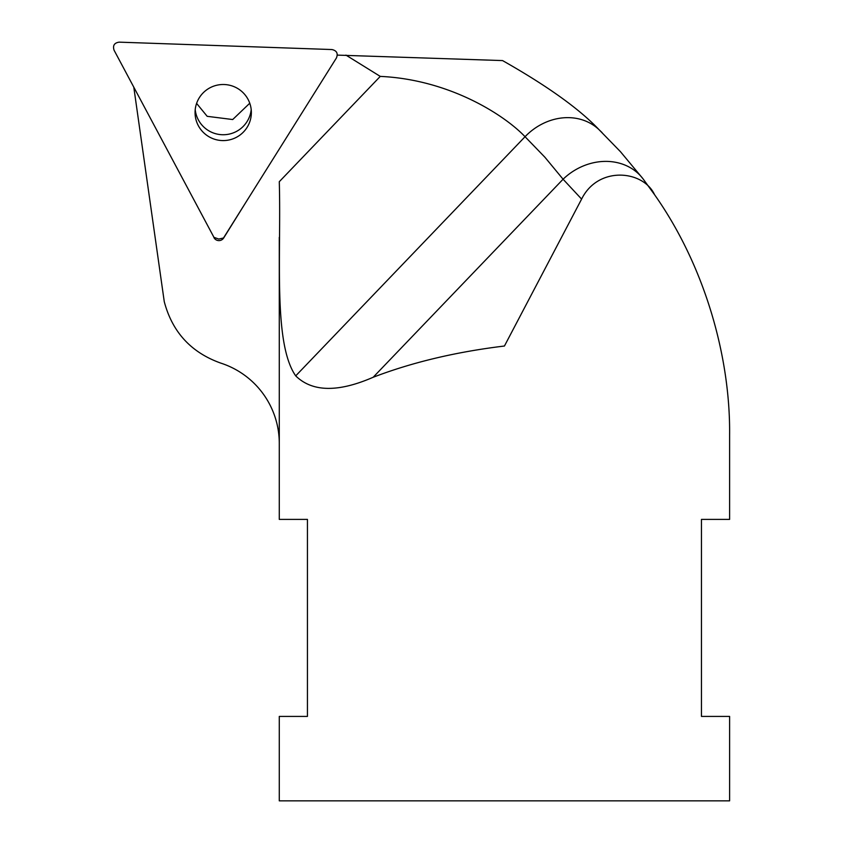 <?xml version="1.0" encoding="UTF-8"?>
<svg xmlns="http://www.w3.org/2000/svg" width="843" height="843" viewBox="0 0 843 843"><rect width="100%" height="100%" fill="white"/><g stroke="black" fill="none" stroke-linecap="round" stroke-linejoin="round"><path stroke-width="1.26" d="M214.038 237.505L114.079 50.232C112.593 45.564 114.29 42.867 119.158 42.15L331.931 49.547C336.736 50.601 338.233 53.415 336.42 57.967L223.595 237.831M235.545 137.746A28.146 28.04 0 0 1 195.06 112.54A28.146 28.04 0 0 1 223.205 84.5A28.146 28.04 0 0 1 235.545 137.746M235.545 131.898A28.146 28.04 180 0 0 251.193 109.622A28.146 28.04 0 0 1 195.207 109.622A28.146 28.04 180 0 0 235.545 131.898M196.598 103.383L207.188 116.323L232.7 119.537L249.749 103.236M345.936 55.111L380.267 76.397C449.287 79.537 504.293 114.901 525.052 136.714L544.894 157.23L563.082 179.222A56.291 48.599 -37.4 0 1 643.019 178.811L620.459 151.687L599.131 129.769C579.341 108.873 547.149 85.817 502.544 60.58L337.316 55.111M213.953 237.621A5.648 5.627 90 0 0 223.69 237.958L218.727 239.054L213.953 237.347L194.965 201.783L213.953 237.347M223.69 237.958L246.209 201.783L223.69 237.684M279.286 237.304L279.286 443.46A84.437 84.437 0 0 0 220.697 363.08C191.098 352.511 172.288 332.037 164.259 301.646L133.795 87.177M279.286 443.46L279.286 519.393L307.432 519.393L307.432 716.413L279.286 716.413L279.286 800.85L729.606 800.85L729.606 716.413L701.46 716.413L701.46 519.393L729.606 519.393L729.606 434.967C730.428 356.673 704.622 265.619 654.558 194.691L643.019 178.811M581.607 199.096L504.441 346.02C455.947 351.9 412.195 362.311 373.186 377.253L563.082 179.222L581.607 199.096C598.182 165.544 643.325 170.212 654.558 194.691L651.997 191.034M373.186 377.253C338.085 392.543 312.268 392.079 295.714 375.873C272.963 343.291 281.362 255.113 279.286 181.709L380.267 76.397M602.092 132.625L599.131 129.769A56.291 48.746 133.7 0 0 525.052 136.714L295.714 375.873"/></g></svg>
